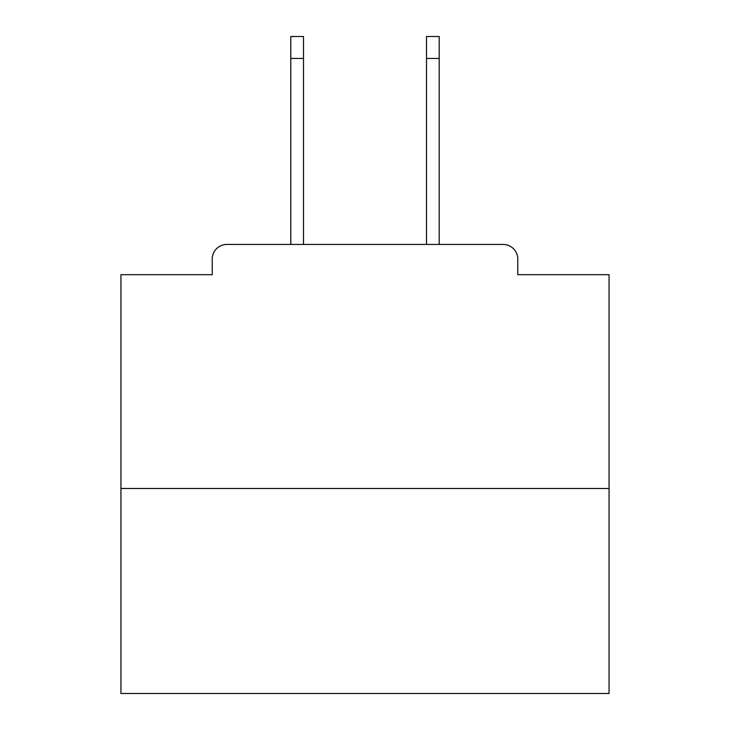 <?xml version="1.0" encoding="UTF-8"?>
<svg xmlns="http://www.w3.org/2000/svg" width="730" height="730" viewBox="0 0 730 730"><rect width="100%" height="100%" fill="white"/><g stroke="black" fill="none" stroke-linecap="round" stroke-linejoin="round"><path stroke-width="1.09" d="M517.78 274.699L517.78 259.077L517.78 274.699L609.057 274.699L609.057 693.5L120.943 693.5L120.943 274.699L212.22 274.699L212.22 259.077L212.22 274.699M609.057 488.489L120.943 488.489M517.78 259.077A14.646 14.646 0 0 0 503.134 244.44L226.866 244.44A14.646 14.646 0 0 0 212.22 259.077M503.134 244.44L441.148 244.44M288.852 244.44L226.866 244.44M303.498 58.464L290.805 58.464L290.805 36.5L303.498 36.5L303.498 244.44M290.805 58.464L290.805 244.44M439.195 36.5L439.195 58.464L426.502 58.464L426.502 36.5L439.195 36.5M426.502 244.44L426.502 58.464M439.195 244.44L439.195 58.464"/></g></svg>
